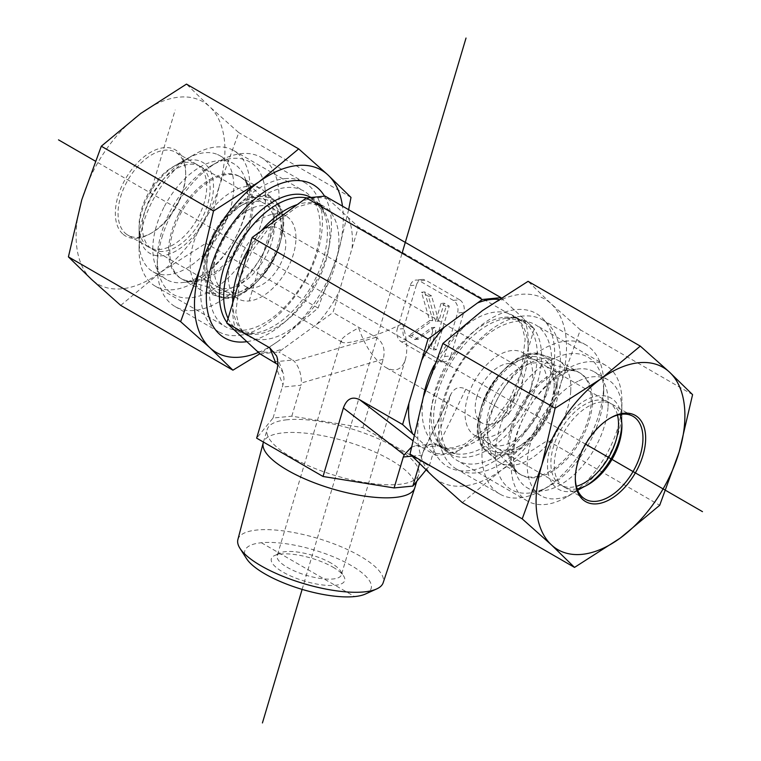 <?xml version="1.0" encoding="UTF-8"?>
<svg xmlns="http://www.w3.org/2000/svg" width="761" height="761" viewBox="0 0 761 761"><rect width="100%" height="100%" fill="white"/><g stroke="black" fill="none" stroke-linecap="round" stroke-linejoin="round"><path stroke-width="0.57" stroke-dasharray="3.81 2.85" d="M331.159 563.14A33.484 10.454 16.6 0 0 279.962 553A33.484 10.454 16.6 0 0 277.194 555.758A33.484 10.454 16.6 0 0 306.312 575.326A33.484 10.454 16.6 0 0 341.385 574.84A33.484 10.454 16.6 0 0 340.576 571.016A33.484 10.454 16.6 0 0 331.159 563.14M332.995 567.183A38.269 11.948 -163.4 0 1 343.753 576.191A38.269 11.948 -163.4 0 1 304.59 581.119A38.269 11.948 -163.4 0 1 274.474 555.597A38.269 11.948 -163.4 0 1 332.995 567.183M365.442 594.018A65.912 20.585 16.6 0 0 343.42 561.333A65.912 20.585 16.6 0 0 261.384 542.745A65.912 20.585 16.6 0 0 246.574 558.688M402.369 323.596C406.954 337.979 407.963 349.946 405.394 359.506C401.875 369.817 395.282 372.443 385.637 367.382C374.393 360.096 365.385 346.94 358.631 327.915C348.148 333.375 342.345 337.542 341.213 340.424L341.889 342.117C346.236 345.551 380.462 335.068 402.369 323.596M237.879 539.597A75.786 23.667 -163.4 0 1 256.999 530.017A75.786 23.667 -163.4 0 1 340.624 546.531A75.786 23.667 -163.4 0 1 383.154 582.774M414.859 487.658A79.068 24.694 16.6 0 0 370.055 449.932A79.068 24.694 16.6 0 0 283.159 432.847A79.068 24.694 16.6 0 0 263.277 442.598M426.027 469.946L429.271 465.979L362.873 427.644L291.796 416.181L273.047 418.036L256.638 438.146M287.04 419.777A79.068 24.694 16.6 0 0 267.159 429.527A79.068 24.694 16.6 0 0 335.915 475.739A79.068 24.694 16.6 0 0 418.75 474.588A79.068 24.694 16.6 0 0 373.936 436.871A79.068 24.694 16.6 0 0 287.04 419.777M481.77 405.347A47.829 27.615 120 0 0 485.775 441.133A47.829 27.615 120 0 0 489.095 443.682A47.829 27.615 120 0 0 544.258 399.173A47.829 27.615 120 0 0 536.924 360.838A47.829 27.615 120 0 0 533.061 359.23A47.829 27.615 120 0 0 481.77 405.347M511.173 427.187A58.835 33.969 -60 0 1 574.27 370.464A58.835 33.969 -60 0 1 588.044 419.587A58.835 33.969 -60 0 1 554.626 468.177A58.835 33.969 -60 0 1 516.101 471.211A58.835 33.969 -60 0 1 511.173 427.187M599.601 418.445A76.528 44.186 -60 0 1 549.613 485.87A76.528 44.186 -60 0 1 495.497 454.631A76.528 44.186 -60 0 1 549.604 360.904A76.528 44.186 -60 0 1 603.72 392.143A76.528 44.186 -60 0 1 599.601 418.445M599.088 413.917A86.098 49.712 120 0 0 603.72 384.334A86.098 49.712 120 0 0 585.894 344.923A86.098 49.712 120 0 0 566.146 341.09A86.098 49.712 120 0 0 492.224 409.646A86.098 49.712 120 0 0 499.796 494.041A86.098 49.712 120 0 0 542.84 489.78A86.098 49.712 120 0 0 599.088 413.917M522.797 316.062A86.098 49.712 120 0 0 521.218 316.243A86.098 49.712 120 0 0 456.448 369.599A86.098 49.712 120 0 0 442.626 452.376A86.098 49.712 120 0 0 456.448 469.014A86.098 49.712 120 0 0 542.545 419.311A86.098 49.712 120 0 0 542.545 319.896A86.098 49.712 120 0 0 522.797 316.062M530.122 391.011A47.829 27.615 120 0 0 522.788 352.676A47.829 27.615 120 0 0 474.959 380.291A47.829 27.615 120 0 0 474.959 435.52A47.829 27.615 120 0 0 530.122 391.011M477.004 396.262A33.484 19.329 120 0 0 482.132 423.097A33.484 19.329 120 0 0 515.616 403.768A33.484 19.329 120 0 0 515.616 365.099A33.484 19.329 120 0 0 477.004 396.262M501.099 297.751L534.26 328.524L358.393 226.987L325.109 196.11M534.26 328.524L508.843 414.022L454.64 453.546L435.891 455.401L413.794 434.892M279.23 246.164A47.829 27.615 -60 0 1 227.939 292.281A47.829 27.615 -60 0 1 224.076 290.673A47.829 27.615 -60 0 1 216.742 252.338A47.829 27.615 -60 0 1 271.905 207.829A47.829 27.615 -60 0 1 275.225 210.369A47.829 27.615 -60 0 1 279.23 246.164M249.827 224.324A58.835 33.969 120 0 0 244.899 180.3A58.835 33.969 120 0 0 206.374 183.334A58.835 33.969 120 0 0 172.956 231.924A58.835 33.969 120 0 0 186.73 281.047A58.835 33.969 120 0 0 249.827 224.324M161.912 237.584A86.098 49.712 -60 0 1 218.16 161.732A86.098 49.712 -60 0 1 241.465 153.627A86.098 49.712 -60 0 1 261.204 157.46A86.098 49.712 -60 0 1 261.204 256.876A86.098 49.712 -60 0 1 175.106 306.588A86.098 49.712 -60 0 1 157.28 267.178A86.098 49.712 -60 0 1 161.912 237.584M161.399 233.066A76.528 44.186 120 0 0 157.28 259.368A76.528 44.186 120 0 0 211.396 290.607A76.528 44.186 120 0 0 265.503 196.88A76.528 44.186 120 0 0 211.387 165.632A76.528 44.186 120 0 0 161.399 233.066M284.804 178.654A86.098 49.712 -60 0 1 304.552 182.488A86.098 49.712 -60 0 1 318.374 199.135A86.098 49.712 -60 0 1 304.552 281.903A86.098 49.712 -60 0 1 239.782 335.259A86.098 49.712 -60 0 1 218.455 331.615A86.098 49.712 -60 0 1 210.883 247.22A86.098 49.712 -60 0 1 284.804 178.654M230.878 260.5A47.829 27.615 -60 0 1 286.041 215.991A47.829 27.615 -60 0 1 286.041 271.22A47.829 27.615 -60 0 1 238.212 298.835A47.829 27.615 -60 0 1 230.878 260.5M283.996 255.249A33.484 19.329 -60 0 1 245.384 286.402A33.484 19.329 -60 0 1 240.257 259.577A33.484 19.329 -60 0 1 278.868 228.414A33.484 19.329 -60 0 1 283.996 255.249M260.015 353.865L278.764 352.01L332.976 312.486L358.393 226.987M273.893 361.875L292.643 360.02L278.764 352.01M362.873 427.644L383.23 359.173C385.542 349.461 383.135 342.174 376.001 337.323L332.976 312.486M292.643 360.02L294.127 361.161C298.968 366.688 301.375 373.974 301.366 383.011L300.985 385.256L282.245 387.111L282.959 384.828L276.994 369.675M424.667 291.929L432.8 320.333L411.72 335.487L418.217 339.235L434.797 327.316L435.863 331.045L431.202 346.731L436.319 349.689L449.266 306.131L444.148 303.182L438.793 321.19L431.554 295.915L424.667 291.929L421.537 292.243L429.67 320.647L432.8 320.333M429.67 320.647L408.59 335.791L411.72 335.487M408.59 335.791L415.087 339.549L418.217 339.235M415.087 339.549L431.677 327.63L434.797 327.316M431.677 327.63L432.743 331.349L435.863 331.045M432.743 331.349L428.072 347.045L431.202 346.731M428.072 347.045L433.199 350.003L436.319 349.689M433.199 350.003L446.146 306.445L449.266 306.131M446.146 306.445L441.019 303.487L444.148 303.182M441.019 303.487L435.673 321.494L438.793 321.19M435.673 321.494L428.433 296.219L431.554 295.915M428.433 296.219L421.537 292.243M411.282 447.278L415.877 445.68L420.443 446.526L412.624 440.514M419.53 463.649L423.601 450.407C425.523 446.64 428.576 444.51 432.781 444.015L440.762 445.537L454.64 453.546M440.762 445.537L422.013 447.392L420.443 446.526M429.271 465.979L450.835 394.35C454.469 387.672 459.463 385.941 465.818 389.185L508.843 414.022M422.013 447.392L435.891 455.401M401.399 341.841L407.639 341.223A9.57 7.22 84.4 0 1 403.473 328.609L397.223 329.228L410.169 285.67A9.57 7.22 84.4 0 1 415.991 280.058A9.57 7.22 84.4 0 1 419.52 280.866L453.337 300.395A9.57 7.22 84.4 0 1 457.513 313.009L444.567 356.567A9.57 7.22 84.4 0 1 438.745 362.179A9.57 7.22 84.4 0 1 435.216 361.37L401.399 341.841A9.57 7.22 84.4 0 1 397.223 329.228M407.639 341.223L441.466 360.752L435.216 361.37M444.567 356.567L450.816 355.948A9.57 7.22 84.4 0 1 444.995 361.561A9.57 7.22 84.4 0 1 441.466 360.752M450.816 355.948L463.763 312.39L457.513 313.009M453.337 300.395L459.587 299.777A9.57 7.22 84.4 0 1 463.763 312.39M459.587 299.777L425.77 280.248L419.52 280.866M410.169 285.67L416.419 285.061A9.57 7.22 84.4 0 1 422.241 279.439A9.57 7.22 84.4 0 1 425.77 280.248M416.419 285.061L403.473 328.609M277.908 364.595L283.311 373.251L283.996 379.007L282.959 384.828M273.047 418.036L282.245 387.111M291.796 416.181L300.985 385.256M575.316 478.051A47.829 27.615 -60 0 1 575.316 477.28A47.829 27.615 -60 0 1 609.133 418.702A47.829 27.615 -60 0 1 609.799 418.322M577.133 488.876A47.829 27.615 -60 0 1 564.167 487.021A47.829 27.615 -60 0 1 556.053 451.539A47.829 27.615 -60 0 1 583.677 409.428A47.829 27.615 -60 0 1 611.996 404.177A47.829 27.615 -60 0 1 620.082 414.479M547.425 387.53A78.326 45.222 -60 0 1 457.095 460.424A78.326 45.222 -60 0 1 443.815 402.303A78.326 45.222 -60 0 1 489.038 333.347A78.326 45.222 -60 0 1 535.421 324.757A78.326 45.222 -60 0 1 547.425 387.53M549.918 384.476A88.485 51.092 120 0 0 483.948 323.273A88.485 51.092 120 0 0 442.464 462.831A88.485 51.092 120 0 0 549.918 384.476M559.297 373.908A78.326 45.222 -60 0 1 605.68 365.318A78.326 45.222 -60 0 1 621.908 401.171A78.326 45.222 -60 0 1 566.517 497.104A78.326 45.222 -60 0 1 527.354 500.985A78.326 45.222 -60 0 1 514.075 442.873A78.326 45.222 -60 0 1 559.297 373.908M547.492 440.495L560.847 383.392A105.227 60.756 -60 0 1 501.813 469.775L547.492 440.495L659.701 505.275M580.377 329.855L551.145 303.81A105.227 60.756 -60 0 1 560.847 383.392L580.377 329.855L692.586 394.636M462.308 502.612L501.813 469.775A105.227 60.756 -60 0 1 433.076 476.576A105.227 60.756 -60 0 1 423.373 396.985A105.227 60.756 -60 0 1 482.407 310.612A105.227 60.756 -60 0 1 551.145 303.81L528.086 281.332M518.041 446.888A47.829 27.615 120 0 0 520.438 445.604A47.829 27.615 120 0 0 554.179 389.841A47.829 27.615 120 0 0 554.265 387.026A47.829 27.615 120 0 0 544.353 365.128A47.829 27.615 120 0 0 496.524 392.743A47.829 27.615 120 0 0 496.524 447.972A47.829 27.615 120 0 0 518.041 446.888M514.417 448.971A52.614 30.373 -60 0 1 479.896 424.02A52.614 30.373 -60 0 1 517.937 361.142A52.614 30.373 -60 0 1 554.265 383.116A52.614 30.373 -60 0 1 517.061 447.554A52.614 30.373 -60 0 1 514.417 448.971M617.475 415.087A47.829 27.615 120 0 0 608.619 402.227A47.829 27.615 120 0 0 560.781 429.841A47.829 27.615 120 0 0 560.79 485.071A47.829 27.615 120 0 0 576.362 486.317M570.731 391.078A58.835 33.969 -60 0 1 543.782 448.229A58.835 33.969 -60 0 1 499.815 462.574A58.835 33.969 -60 0 1 496.543 460.205A58.835 33.969 -60 0 1 499.815 394.645A58.835 33.969 -60 0 1 554.959 359.021A58.835 33.969 -60 0 1 558.65 360.676A58.835 33.969 -60 0 1 570.731 391.078M577.913 381.318A66.968 38.659 120 0 0 531.482 439.953A66.968 38.659 120 0 0 541.071 495.782A66.968 38.659 120 0 0 574.555 492.462A66.968 38.659 120 0 0 621.785 414.403A66.968 38.659 120 0 0 621.908 410.455A66.968 38.659 120 0 0 608.039 379.796A66.968 38.659 120 0 0 577.913 381.318M586.436 485.566A52.614 30.373 -60 0 1 584.705 486.612A52.614 30.373 -60 0 1 547.501 465.133A52.614 30.373 -60 0 1 584.705 400.686A52.614 30.373 -60 0 1 621.908 422.165A52.614 30.373 -60 0 1 621.861 424.191M608.068 406.479A66.968 38.659 120 0 0 594.322 371.882A66.968 38.659 120 0 0 577.732 369.037A66.968 38.659 120 0 0 527.354 410.54A66.968 38.659 120 0 0 516.605 474.921A66.968 38.659 120 0 0 527.354 487.868A66.968 38.659 120 0 0 577.39 471.535A66.968 38.659 120 0 0 608.068 406.479M592.372 403.577A58.835 33.969 -60 0 1 565.423 460.728A58.835 33.969 -60 0 1 521.466 475.073A58.835 33.969 -60 0 1 512.02 463.696A58.835 33.969 -60 0 1 521.466 407.135A58.835 33.969 -60 0 1 565.727 370.674A58.835 33.969 -60 0 1 580.291 373.175A58.835 33.969 -60 0 1 592.372 403.577M125.032 233.018A47.829 27.615 120 0 0 127.953 235.178A47.829 27.615 120 0 0 151.867 232.809A47.829 27.615 120 0 0 185.684 174.231A47.829 27.615 120 0 0 175.781 152.333A47.829 27.615 120 0 0 129.57 177.265A47.829 27.615 120 0 0 125.032 233.018M122.607 233.808A49.741 28.718 -60 0 1 139.206 161.037A49.741 28.718 -60 0 1 185.684 172.661A49.741 28.718 -60 0 1 150.516 233.589A49.741 28.718 -60 0 1 122.607 233.808M146.083 245.175A47.829 27.615 120 0 0 149.004 247.335A47.829 27.615 120 0 0 195.216 222.393A47.829 27.615 120 0 0 199.753 166.64A47.829 27.615 120 0 0 196.833 164.481A47.829 27.615 120 0 0 172.918 166.849A47.829 27.615 120 0 0 139.092 225.437A47.829 27.615 120 0 0 146.083 245.175M120.704 305.399L160.219 272.552L205.889 243.282L219.254 186.179A105.227 60.756 -60 0 1 160.219 272.552A105.227 60.756 -60 0 1 91.472 279.354A105.227 60.756 -60 0 1 81.769 199.772A105.227 60.756 -60 0 1 140.814 113.389A105.227 60.756 -60 0 1 209.551 106.597A105.227 60.756 -60 0 1 219.254 186.179L238.783 132.633L209.551 106.597L186.483 84.11M213.575 263.981A78.326 45.222 120 0 0 225.579 326.754A78.326 45.222 120 0 0 301.261 285.927A78.326 45.222 120 0 0 308.69 194.626A78.326 45.222 120 0 0 303.905 191.087A78.326 45.222 120 0 0 213.575 263.981M324.538 196.157A88.485 51.092 -60 0 1 315.549 282.512A88.485 51.092 -60 0 1 246.726 341.679M238.431 154.055A78.326 45.222 120 0 0 233.646 150.526A78.326 45.222 120 0 0 194.483 154.407A78.326 45.222 120 0 0 139.092 250.331A78.326 45.222 120 0 0 155.32 286.193A78.326 45.222 120 0 0 231.002 245.365A78.326 45.222 120 0 0 238.431 154.055M348.643 209.694L337.627 254.516A105.227 60.756 120 0 0 342.479 206.136M337.627 254.516L318.098 308.062L278.593 340.899A105.227 60.756 120 0 0 337.627 254.516M258.455 352.41A105.227 60.756 120 0 0 278.593 340.899L259.901 353.76M318.098 308.062L205.889 243.282M350.992 197.413L238.783 132.633M218.397 287.258A47.829 27.615 -60 0 1 216.647 286.383A47.829 27.615 -60 0 1 206.735 264.486A47.829 27.615 -60 0 1 215.011 234.112A47.829 27.615 -60 0 1 240.562 205.908A47.829 27.615 -60 0 1 264.476 203.539A47.829 27.615 -60 0 1 265.304 257.294A47.829 27.615 -60 0 1 218.397 287.258M219.558 293.442A52.614 30.373 120 0 0 278.792 241.817A52.614 30.373 120 0 0 243.939 203.958A52.614 30.373 120 0 0 206.735 268.395A52.614 30.373 120 0 0 219.558 293.442M150.754 197.013A47.829 27.615 -60 0 1 200.21 166.44A47.829 27.615 -60 0 1 200.219 221.67A47.829 27.615 -60 0 1 152.381 249.285A47.829 27.615 -60 0 1 150.754 197.013M200.343 226.54A58.835 33.969 120 0 0 202.35 290.835A58.835 33.969 120 0 0 206.041 292.481A58.835 33.969 120 0 0 261.185 256.866A58.835 33.969 120 0 0 264.457 191.296A58.835 33.969 120 0 0 261.185 188.937A58.835 33.969 120 0 0 200.343 226.54M217.475 154.502A66.968 38.659 -60 0 1 219.929 155.729A66.968 38.659 -60 0 1 219.929 233.047A66.968 38.659 -60 0 1 152.961 271.706A66.968 38.659 -60 0 1 139.092 241.056A66.968 38.659 -60 0 1 150.678 198.535A66.968 38.659 -60 0 1 186.445 159.039A66.968 38.659 -60 0 1 217.475 154.502M148.195 195.929A52.614 30.373 120 0 0 139.092 229.337A52.614 30.373 120 0 0 176.295 250.816A52.614 30.373 120 0 0 213.499 186.378A52.614 30.373 120 0 0 176.295 164.899A52.614 30.373 120 0 0 148.195 195.929M164.395 206.45A66.968 38.659 -60 0 1 233.646 163.644A66.968 38.659 -60 0 1 244.395 176.59A66.968 38.659 -60 0 1 233.646 240.971A66.968 38.659 -60 0 1 183.268 282.464A66.968 38.659 -60 0 1 166.678 279.629A66.968 38.659 -60 0 1 164.395 206.45M178.702 214.05A58.835 33.969 120 0 0 180.709 278.336A58.835 33.969 120 0 0 195.273 280.828A58.835 33.969 120 0 0 239.534 244.367A58.835 33.969 120 0 0 248.98 187.805A58.835 33.969 120 0 0 239.534 176.438A58.835 33.969 120 0 0 178.702 214.05M261.384 542.745L354.607 596.567M585.618 444.177L95.211 161.047M150.516 192.971L175.182 109.993M249.18 300.966L275.073 213.86M302.127 589.394L402.065 253.213M433.979 365.565A75.092 43.358 -60 0 1 495.525 312.048A75.092 43.358 -60 0 1 512.743 315.396A75.092 43.358 -60 0 1 512.752 402.103A75.092 43.358 -60 0 1 437.651 445.461A75.092 43.358 -60 0 1 423.382 396.947M498.588 299.396A84.661 48.875 -60 0 1 503.906 300.357M524.205 319.192A84.661 48.875 -60 0 1 527.934 349.803M515.168 392.733A84.661 48.875 -60 0 1 492.462 425.97M459.406 450.074A84.661 48.875 -60 0 1 432.961 452.69M504.533 317.251A75.092 43.358 -60 0 1 521.761 320.6A75.092 43.358 -60 0 1 521.761 407.306A75.092 43.358 -60 0 1 446.659 450.664A75.092 43.358 -60 0 1 440.058 377.056A75.092 43.358 -60 0 1 504.533 317.251M508.262 318.041A76.376 44.1 -60 0 1 525.242 410.56A76.376 44.1 -60 0 1 437.137 438.964A76.376 44.1 -60 0 1 449.409 365.537A76.376 44.1 -60 0 1 506.864 318.203A76.376 44.1 -60 0 1 508.262 318.041M233.066 301.698A84.661 48.875 120 0 0 236.795 332.319M257.094 351.144A84.661 48.875 120 0 0 283.539 348.528M316.586 324.433A84.661 48.875 120 0 0 339.301 291.197M352.058 248.267A84.661 48.875 120 0 0 348.329 217.656M328.039 198.821A84.661 48.875 120 0 0 315.482 197.898A84.661 48.875 120 0 0 301.594 201.437M232.714 302.897A75.092 43.358 120 0 0 248.257 336.115A75.092 43.358 120 0 0 323.349 292.757A75.092 43.358 120 0 0 323.349 206.05A75.092 43.358 120 0 0 306.122 202.702A75.092 43.358 120 0 0 296.971 204.69M261.318 230.811A75.092 43.358 120 0 0 248.99 248.143M268.538 225.541A84.661 48.875 120 0 0 245.832 258.769M228.091 318.44A75.092 43.358 120 0 0 239.239 330.911A75.092 43.358 120 0 0 314.341 287.553A75.092 43.358 120 0 0 314.341 200.847A75.092 43.358 120 0 0 306.635 197.936M226.892 322.464A76.376 44.1 120 0 0 229.194 325.261M232 327.867A76.376 44.1 120 0 0 254.136 333.308A76.376 44.1 120 0 0 311.591 285.974A76.376 44.1 120 0 0 323.863 212.547A76.376 44.1 120 0 0 311.078 197.489M376.001 337.323L294.127 361.161M412.015 456.143L422.06 455.154M422.64 453.033L449.618 397.499M465.818 389.185L438.84 444.709M383.23 359.173L301.366 383.011M555.949 385.332A55.144 31.838 120 0 0 500.006 373.946A55.144 31.838 120 0 0 495.221 454.498A55.144 31.838 120 0 0 555.949 385.332M557.176 385.332A56.086 32.381 -60 0 1 529.266 441.979A56.086 32.381 -60 0 1 486.46 451.235A56.086 32.381 -60 0 1 489.58 388.728A56.086 32.381 -60 0 1 542.146 354.778A56.086 32.381 -60 0 1 557.176 385.332M214.488 234.407A55.144 31.838 -60 0 1 280.799 210.94A55.144 31.838 -60 0 1 236.538 295.392A55.144 31.838 -60 0 1 214.488 234.407M213.422 233.874A56.086 32.381 120 0 0 218.854 296.733A56.086 32.381 120 0 0 271.42 262.773A56.086 32.381 120 0 0 274.54 200.276A56.086 32.381 120 0 0 213.422 233.874M279.962 553L274.474 555.597M340.576 571.016L343.753 576.191M341.213 340.424L277.194 555.758M405.394 359.506L341.385 574.84M416.752 481.323L418.75 474.588M263.43 442.065L267.159 429.527M485.775 441.133L516.101 471.211M533.061 359.23L574.27 370.464M603.72 392.143L603.72 384.334M549.613 485.87L542.84 489.78M585.894 344.923L542.545 319.896M499.796 494.041L456.448 469.014M474.959 435.52L489.095 443.682M522.788 352.676L536.924 360.838M521.218 316.243L506.864 318.203L521.761 320.6L512.743 315.396L518.698 320.723L522.303 327.182L525.157 339.168L521.123 372.928L509.375 399.858L492.006 423.592L464.086 444.481L452.348 447.887L445.261 447.953L437.651 445.461L446.659 450.664L437.137 438.964L442.626 452.376M275.225 210.369L244.899 180.3M227.939 292.281L186.73 281.047M157.28 259.368L157.28 267.178M211.387 165.632L218.16 161.732M175.106 306.588L218.455 331.615M261.204 157.46L304.552 182.488M286.041 215.991L271.905 207.829M238.212 298.835L224.076 290.673M515.616 365.099L278.868 228.414M482.132 423.097L385.637 367.382M341.889 342.117L245.384 286.402M239.782 335.259L254.136 333.308L239.239 330.911L248.257 336.115L242.302 330.788L238.697 324.329L235.843 312.333L239.877 278.583L251.625 251.644L268.994 227.919L296.914 207.03L309.66 203.51L323.349 206.05L314.341 200.847L323.863 212.547L318.374 199.135M432.781 444.015L415.877 445.68M450.835 394.35L423.601 450.407M444.995 361.561L438.745 362.179M422.241 279.439L415.991 280.058M276.614 355.958L282.702 371.435M575.316 477.28L575.316 478.84M609.133 418.702L610.484 417.922M564.167 487.021L585.219 499.178M611.996 404.177L633.047 416.334M621.908 426.074L621.908 401.171M588.082 484.652L566.517 497.104M605.68 365.318L535.421 324.757M527.354 500.985L457.095 460.424M554.265 387.026L554.265 383.116M520.438 445.604L517.061 447.554M608.619 402.227L544.353 365.128M560.79 485.071L496.524 447.972M496.543 460.205L486.46 451.235C456.029 429.175 507.825 339.454 542.146 354.778L554.959 359.021M621.908 422.165L621.908 410.455M584.705 486.612L574.555 492.462M608.039 379.796L594.322 371.882M541.071 495.782L527.354 487.868M580.291 373.175L558.65 360.676M521.466 475.073L499.815 462.574M512.02 463.696L516.605 474.921M565.727 370.674L577.732 369.037M185.684 174.231L185.684 172.661M151.867 232.809L150.516 233.589M196.833 164.481L175.781 152.333M149.004 247.335L127.953 235.178M139.092 225.437L139.092 250.331M172.918 166.849L194.483 154.407M155.32 286.193L225.579 326.754M233.646 150.526L303.905 191.087M206.735 264.486L206.735 268.395M240.562 205.908L243.939 203.958M152.381 249.285L216.647 286.383M200.21 166.44L264.476 203.539M206.041 292.481L218.854 296.733C253.166 312.048 304.971 222.336 274.54 200.276L264.457 191.296M139.092 229.337L139.092 241.056M176.295 164.899L186.445 159.039M152.961 271.706L166.678 279.629M219.929 155.729L233.646 163.644M180.709 278.336L202.35 290.835M239.534 176.438L261.185 188.937M248.98 187.805L244.395 176.59M195.273 280.828L183.268 282.464"/><path stroke-width="1.14" d="M239.962 548.339L246.574 558.688A65.912 20.585 16.6 0 0 302.127 589.394A65.912 20.585 16.6 0 0 365.442 594.018L376.628 588.957A75.786 23.667 -163.4 0 1 303.839 583.639A75.786 23.667 -163.4 0 1 239.962 548.339A75.786 23.667 -163.4 0 1 237.879 539.597L263.211 442.845A79.068 24.694 16.6 0 0 332.034 488.8A79.068 24.694 16.6 0 0 414.783 487.896A79.068 24.694 16.6 0 0 414.859 487.658L416.752 481.323M414.783 487.896L383.154 582.774A75.786 23.667 -163.4 0 1 376.628 588.957M263.43 442.065L263.277 442.598A79.068 24.694 16.6 0 0 263.211 442.845M412.624 440.514L359.592 399.687L402.607 424.524L428.024 339.025L252.157 237.489L226.74 322.987L269.765 347.825L276.614 355.958L277.213 357.775L277.946 363.625L277.27 368.676L256.638 438.146L323.035 476.481L394.112 487.934L412.862 486.079L426.027 469.946M428.024 339.025L482.236 299.501L306.36 197.955L252.157 237.489M413.794 434.892L402.607 424.524M323.035 476.481L343.382 408.01L404.243 454.85L411.282 447.278M359.592 399.687C352.077 396.091 346.683 398.859 343.382 408.01M482.236 299.501L500.985 297.646L325.109 196.11L306.36 197.955M226.74 322.987L260.015 353.865L277.908 364.595M404.243 454.85L403.311 457L412.015 456.143M412.862 486.079L419.53 463.649M394.112 487.934L403.311 457M609.799 418.322A47.829 27.615 -60 0 1 633.047 416.334A47.829 27.615 -60 0 1 641.162 451.825A47.829 27.615 -60 0 1 613.547 493.927A47.829 27.615 -60 0 1 585.219 499.178A47.829 27.615 -60 0 1 575.316 478.051M615.069 496.153A49.741 28.718 120 0 0 645.585 435.615A49.741 28.718 120 0 0 610.484 417.922A49.741 28.718 120 0 0 575.316 478.84A49.741 28.718 120 0 0 615.069 496.153M620.082 414.479A47.829 27.615 -60 0 1 621.908 426.074A47.829 27.615 -60 0 1 592.496 481.78A47.829 27.615 -60 0 1 588.082 484.652A47.829 27.615 -60 0 1 577.133 488.876M541.746 465.332A105.227 60.756 120 0 0 551.449 544.914A105.227 60.756 120 0 0 620.186 538.122A105.227 60.756 120 0 0 679.231 451.739A105.227 60.756 120 0 0 669.528 372.158A105.227 60.756 120 0 0 600.781 378.949A105.227 60.756 120 0 0 541.746 465.332L555.111 408.229L600.781 378.949L640.296 346.112L669.528 372.158L692.586 394.636L679.231 451.739L659.701 505.275L620.186 538.122L574.517 567.402L551.449 544.914L522.217 518.869L541.746 465.332M640.296 346.112L528.086 281.332L482.407 310.612L442.902 343.449L423.373 396.985L410.008 454.089L433.076 476.576L462.308 502.612L574.517 567.402M410.008 454.089L522.217 518.869M442.902 343.449L555.111 408.229M576.362 486.317A47.829 27.615 120 0 0 618.436 426.94A47.829 27.615 120 0 0 617.475 415.087M621.861 424.191A52.614 30.373 -60 0 1 621.813 425.275A52.614 30.373 -60 0 1 586.436 485.566M246.726 341.679A88.485 51.092 -60 0 1 211.082 267.035A88.485 51.092 -60 0 1 266.331 190.602A88.485 51.092 -60 0 1 324.538 196.157M298.692 148.89L327.924 174.935A105.227 60.756 120 0 0 259.187 181.736A105.227 60.756 120 0 0 200.153 268.11L213.508 211.006L259.187 181.736L298.692 148.89L186.483 84.11L140.814 113.389L101.299 146.226L81.769 199.772L68.414 256.876L91.472 279.354L120.704 305.399L232.914 370.179L209.855 347.701L180.623 321.656L200.153 268.11A105.227 60.756 120 0 0 209.855 347.701A105.227 60.756 120 0 0 258.455 352.41M342.479 206.136A105.227 60.756 120 0 0 327.924 174.935L350.992 197.413L348.643 209.694M259.901 353.76L232.914 370.179M180.623 321.656L68.414 256.876M213.508 211.006L101.299 146.226M702.479 511.649L585.618 444.177M95.211 161.047L58.521 139.862M262.431 722.95L302.127 589.394M402.065 253.213L466.027 38.05M421.699 360.314A84.661 48.875 -60 0 1 444.414 327.078M477.461 302.973A84.661 48.875 -60 0 1 491.349 299.434A84.661 48.875 -60 0 1 498.588 299.396M423.382 396.947A75.092 43.358 -60 0 1 433.979 365.565M412.671 433.856A84.661 48.875 -60 0 1 408.942 403.244M296.971 204.69A75.092 43.358 120 0 0 261.318 230.811M248.99 248.143A75.092 43.358 120 0 0 232.714 302.897M306.635 197.936A75.092 43.358 120 0 0 297.113 197.499A75.092 43.358 120 0 0 238.916 244.757A75.092 43.358 120 0 0 228.091 318.44M311.078 197.489A76.376 44.1 120 0 0 294.079 194.378A76.376 44.1 120 0 0 232.638 246.564A76.376 44.1 120 0 0 226.892 322.464M229.194 325.261A76.376 44.1 120 0 0 232 327.867M269.765 347.825L275.729 362.978"/></g></svg>
